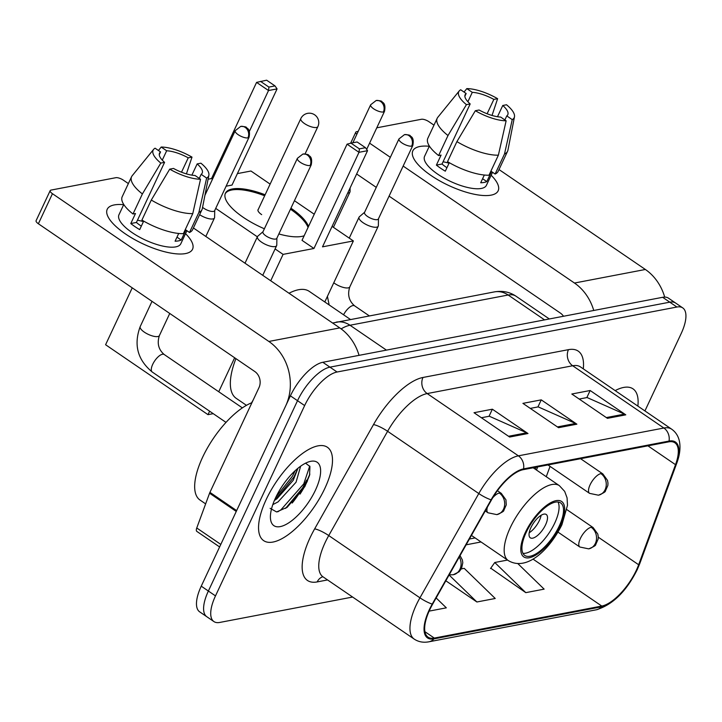 <?xml version="1.0" encoding="UTF-8"?>
<svg xmlns="http://www.w3.org/2000/svg" width="722" height="722" viewBox="0 0 722 722"><rect width="100%" height="100%" fill="white"/><g stroke="black" fill="none" stroke-linecap="round" stroke-linejoin="round"><path stroke-width="1.08" d="M535.3 469.219L536.031 467.224M251.581 402.831L253.251 399.871M644.927 410.926L681.162 333.582A35.333 14.196 124.3 0 0 682.75 307.906L668.5 298.177A35.333 14.196 124.3 0 0 662.652 297.302L322.815 362.282A35.333 14.196 124.3 0 0 290.406 395.837L201.248 586.165A35.333 14.196 124.3 0 0 199.66 611.841L206.781 616.705A35.333 14.196 124.3 0 1 208.369 591.029A35.333 14.196 124.3 0 0 206.781 616.705L213.911 621.57A35.333 14.196 124.3 0 0 219.75 622.445L352.616 597.04M675.621 303.041A35.333 14.196 124.3 0 0 669.781 302.166L329.945 367.146A35.333 14.196 124.3 0 0 297.527 400.701L208.369 591.029L297.527 400.701A35.333 14.196 124.3 0 1 329.945 367.146L669.781 302.166A35.333 14.196 124.3 0 1 675.621 303.041M637.869 406.107A56.524 22.725 124.3 0 0 633.004 388.842A56.524 22.725 124.3 0 0 615.162 390.602A56.524 22.725 124.3 0 1 633.004 388.842A56.524 22.725 124.3 0 1 637.869 406.107M324.864 488.343A56.524 22.725 124.3 0 0 327.4 447.27A56.524 22.725 124.3 0 0 266.183 499.561A56.524 22.725 124.3 0 0 263.647 540.634A56.524 22.725 124.3 0 0 324.864 488.343A56.524 22.725 124.3 0 0 327.4 447.27A56.524 22.725 124.3 0 0 266.183 499.561A56.524 22.725 124.3 0 0 263.647 540.634A56.524 22.725 124.3 0 0 324.864 488.343M636.344 570.263A37.688 15.144 -55.7 0 1 601.769 606.056L434.292 638.077A37.688 15.144 -55.7 0 1 428.056 637.138A37.688 15.144 -55.7 0 1 432.649 604.133L491.511 499.859A37.688 15.144 -55.7 0 1 523.179 469.679L668.671 441.864A37.688 15.144 -55.7 0 1 674.899 442.803A37.688 15.144 -55.7 0 1 675.521 464.679L638.654 564.748A37.688 15.144 -55.7 0 1 636.344 570.263M636.831 570.163A38.627 15.523 124.3 0 0 639.196 564.523L676.072 464.445A38.627 15.523 124.3 0 0 669.041 441.07L523.558 468.885A38.627 15.523 124.3 0 0 491.095 499.804L432.234 604.088A38.627 15.523 124.3 0 0 433.913 638.88L601.39 606.859A38.627 15.523 124.3 0 0 636.831 570.163M307.509 480.771A47.111 18.934 -55.7 0 1 300.018 494.128M490.77 568.205L525.787 592.645L544.126 589.134L517.854 563.62M682.75 307.906A35.333 14.196 124.3 0 0 676.902 307.03L337.066 372.01A35.333 14.196 124.3 0 0 304.648 405.565L215.49 595.894A35.333 14.196 124.3 0 0 213.911 621.57M607.437 418.336L571.815 394.013L590.154 390.512L625.775 414.834L607.437 418.336M509.642 437.036L474.02 412.713L492.359 409.203L527.981 433.525L509.642 437.036M558.539 427.686L522.918 403.363L541.256 399.862L576.878 424.184L558.539 427.686M429.13 611.119L446.331 607.834L436.151 597.942M445.835 580.786L476.89 601.986L495.229 598.484L464.201 568.349L461.34 568.891M541.256 399.862L537.935 406.937M530.291 408.399L538.197 406.883L575.578 423.453A9.422 7.996 79.2 0 1 576.878 424.184M492.359 409.203L489.038 416.287M481.393 417.749L489.299 416.233L526.681 432.803A9.422 7.996 79.2 0 1 527.981 433.525M590.154 390.512L586.833 397.587M579.188 399.049L587.094 397.542L624.476 414.112A9.422 7.996 79.2 0 1 625.775 414.834M476.89 601.986L449.102 575.001M525.787 592.645L494.76 562.501L507.53 560.064M494.76 562.501L490.518 568.557M419.87 146.503A47.111 16.155 -154.9 0 1 429.292 146.259A47.111 16.155 -154.9 0 0 419.87 146.503A47.111 16.155 -154.9 0 0 418.119 164.598A47.111 16.155 -154.9 0 0 484.2 195.554A47.111 16.155 -154.9 0 0 491.122 195.139A47.111 16.155 -154.9 0 1 439.454 180.717A47.111 16.155 -154.9 0 1 412.84 150.835A47.111 16.155 -154.9 0 1 419.87 146.503M491.141 175.229A47.111 16.155 -154.9 0 1 491.122 195.139A47.111 16.155 -154.9 0 0 498.153 190.807A47.111 16.155 -154.9 0 0 491.141 175.229M664.7 297.103A47.111 39.99 -100.8 0 0 645.369 269.477L499.01 169.544M593.746 310.478A47.111 39.99 -100.8 0 0 574.468 283.033L403.156 166.069M433.976 125.15L428.967 121.72A5.884 2.022 25.1 0 0 421.458 119.265L376.785 127.812M350.612 143.245L355.784 132.198A5.884 2.022 25.1 0 1 356.668 131.657L358.211 131.359M355.784 132.198A5.884 2.022 25.1 0 0 356.83 134.31M390.349 157.324L369.592 143.155M356.641 173.975L376.27 187.377M389.077 196.122L560.389 313.086A11.778 10 79.2 0 1 563.503 316.263M467.892 101.712L472.278 92.344A23.555 8.077 -154.9 0 1 493.848 99.401L487.115 113.769M497.494 116.72L502.756 105.484A23.555 8.077 -154.9 0 1 507.792 114.699A23.555 8.077 -154.9 0 1 506.772 115.899L504.877 119.942M443.064 161.809A23.555 8.077 -154.9 0 1 449.039 163.226M492.53 172.278L486.42 185.31A34.151 11.714 -154.9 0 1 481.321 188.451A34.151 11.714 -154.9 0 1 443.868 177.991A34.151 11.714 -154.9 0 1 424.572 156.331L429.382 146.07M502.756 105.484L506.519 104.762A30.622 10.505 -154.9 0 1 514.47 116.838L507.936 150.158A38.862 13.33 -154.9 0 1 507.584 151.241L498.198 171.276A38.862 13.33 -154.9 0 1 495.111 174.038L491.502 171.574L486.808 181.592A34.151 11.714 -154.9 0 1 484.137 182.44A34.151 11.714 -154.9 0 1 480.699 182.765L484.318 175.031M446.936 167.712A23.555 8.077 25.1 0 1 442.026 164.029L470.175 103.932L466.421 104.645L448.001 135.528L438.615 155.564L441.088 155.095L436.395 165.112A34.151 11.714 -154.9 0 0 445.303 171.186L449.292 162.685M489.002 175.211A38.862 13.33 -154.9 0 1 447.523 161.647L456.909 141.611L475.329 110.728L479.083 110.006A23.555 8.077 -154.9 0 0 500.653 117.063L506.131 120.8L498.379 155.176L489.002 175.211M438.615 155.564A38.862 13.33 -154.9 0 1 427.812 138.308L437.198 118.273A38.862 13.33 -154.9 0 1 437.803 117.307L459.219 90.954A30.622 10.505 -154.9 0 1 460.69 89.772L466.168 93.517L464.878 96.27M495.111 174.038L504.498 154.012L512.241 119.635L506.772 115.899M507.584 151.241A38.862 13.33 -154.9 0 1 504.498 154.012M498.379 155.176A38.862 13.33 -154.9 0 1 456.909 141.611M448.001 135.528A38.862 13.33 -154.9 0 1 437.198 118.273M514.47 116.838A30.622 10.505 -154.9 0 1 512.241 119.635M506.131 120.8A30.622 10.505 -154.9 0 1 475.329 110.728M466.421 104.645A30.622 10.505 -154.9 0 1 459.219 90.954M470.175 103.932A23.555 8.077 -154.9 0 1 465.139 94.717A23.555 8.077 -154.9 0 1 466.168 93.517M472.278 92.344L466.8 88.607L464.047 92.073M466.8 88.607A30.622 10.505 -154.9 0 1 497.611 98.679L493.848 99.401M492.025 115.457L497.611 98.679M486.808 181.592L482.594 178.713M442.026 164.029L436.395 165.112M559.234 526.04A31.795 12.779 124.3 0 0 560.66 502.936A31.795 12.779 124.3 0 0 526.221 532.349A31.795 12.779 124.3 0 0 524.795 555.453A31.795 12.779 124.3 0 0 559.234 526.04M522.972 553.341A31.795 12.779 124.3 0 0 554.776 522.999A31.795 12.779 124.3 0 0 558.025 502.007M235.923 358.635A64.772 26.037 124.3 0 0 236.184 398.327L246.455 405.331M350.378 319.431L309.233 291.345A64.772 26.037 124.3 0 0 288.999 293.249M545.606 524.75A14.133 5.677 124.3 0 0 546.247 514.479A14.133 5.677 124.3 0 0 530.941 527.556A14.133 5.677 124.3 0 0 530.309 537.827A14.133 5.677 124.3 0 0 545.606 524.75M529.199 532.746A14.133 5.677 124.3 0 0 539.379 520.49A14.133 5.677 124.3 0 0 541.112 515.3M304.152 235.769A45.928 15.758 -154.9 0 1 301.751 236.41A45.928 15.758 -154.9 0 1 278.863 233.955M264.387 228.784A45.928 15.758 -154.9 0 1 225.426 193.216A45.928 15.758 -154.9 0 1 232.285 188.983A45.928 15.758 -154.9 0 1 265.127 194.778M208.089 179.218L211.537 178.56L256.581 82.389L266.635 80.196L275.01 85.918L277.077 88.896L232.024 185.067L226.112 186.195M237.394 173.614L250.958 171.015L270.127 184.11M209.624 411.197L207.999 414.663L105.593 344.737L132.234 287.843M249.37 131.404L268.521 90.539L256.581 82.389M211.537 178.56L212.485 179.2M290.93 208.198A45.928 15.758 -154.9 0 1 308.52 226.455M215.716 208.387L257.366 236.825M275.1 248.937L283.087 254.379L313.953 248.485L302.013 240.336L347.065 144.165L358.996 152.315L313.953 248.485M367.552 150.681L365.494 147.694L359.375 148.858L358.996 152.315L367.552 150.681L322.508 246.843L353.374 240.94L332.084 226.41M314.241 214.226L294.441 200.707M218.739 391.748L234.65 357.769M270.723 280.768L283.087 254.379M207.999 414.663L213.234 413.661M353.374 240.94L324.792 301.958M260.525 81.369L268.9 87.082L275.01 85.918M277.077 88.896L268.521 90.539L268.9 87.082M359.375 148.858L351.009 143.146L347.065 144.165M365.494 147.694L357.119 141.972L351.009 143.146M225.219 193.731A45.928 15.758 -154.9 0 1 264.658 195.779M258.323 209.308A9.422 3.231 25.1 0 0 258.025 209.705A9.422 3.231 25.1 0 0 261.662 214.633M290.461 209.2A45.928 15.758 -154.9 0 1 308.05 227.457M347.67 193.126A10.595 3.637 25.1 0 0 348.347 193.045A10.595 3.637 25.1 0 0 349.935 192.07A10.595 3.637 25.1 0 0 350.053 191.51L350.116 187.91M199.624 214.678A10.595 3.637 25.1 0 0 212.9 218.937A10.595 3.637 25.1 0 0 214.488 217.963A10.595 3.637 25.1 0 0 214.605 217.412L214.723 210.517M202.566 207.34A7.653 2.626 25.1 0 0 203.73 208.216A7.653 2.626 25.1 0 0 213.495 211.411A7.653 2.626 25.1 0 0 214.633 210.707L249.081 137.171C250.733 128.29 246.599 128.39 246.563 127.677C246.581 126.937 244.632 126.512 240.706 126.413A7.653 6.498 -100.8 0 1 245.2 127.415A7.653 6.498 79.2 0 1 247.935 137.884A7.653 2.626 25.1 0 0 249.081 137.171M364.61 212.259L359.394 216.753A10.595 3.637 25.1 0 0 359.042 217.205A10.595 3.637 25.1 0 0 363.139 222.746A10.595 3.637 25.1 0 0 378.238 226.194A10.595 3.637 25.1 0 0 378.364 225.643L378.472 218.748M411.693 146.106A7.653 2.626 25.1 0 1 403.291 143.768A7.653 2.626 25.1 0 1 398.968 138.913L364.529 212.439A7.653 2.626 25.1 0 0 367.489 216.447A7.653 2.626 25.1 0 0 377.245 219.641A7.653 2.626 25.1 0 0 378.391 218.937L412.831 145.402C414.482 136.521 410.358 136.62 410.322 135.907C410.331 135.167 408.381 134.743 404.464 134.635A7.653 6.498 -100.8 0 1 408.95 135.646A7.653 6.498 79.2 0 1 411.693 146.106A7.653 2.626 25.1 0 0 412.831 145.402M263.025 231.681L257.808 236.175A10.595 3.637 25.1 0 0 257.456 236.617A10.595 3.637 25.1 0 0 261.554 242.168A10.595 3.637 25.1 0 0 276.652 245.615A10.595 3.637 25.1 0 0 276.779 245.065L276.887 238.17M310.108 165.528A7.653 2.626 25.1 0 1 301.715 163.19A7.653 2.626 25.1 0 1 297.383 158.335L262.943 231.861A7.653 2.626 25.1 0 0 265.904 235.868A7.653 2.626 25.1 0 0 275.66 239.063A7.653 2.626 25.1 0 0 276.806 238.35L311.245 164.824C312.897 155.943 308.772 156.042 308.736 155.329C308.754 154.58 306.796 154.165 302.879 154.057A7.653 6.498 -100.8 0 1 307.364 155.068A7.653 6.498 79.2 0 1 310.108 165.528A7.653 2.626 25.1 0 0 311.245 164.824M114.266 204.931A47.111 16.155 -154.9 0 1 123.679 204.687A47.111 16.155 -154.9 0 0 114.266 204.931A47.111 16.155 -154.9 0 0 112.515 223.026A47.111 16.155 -154.9 0 0 178.596 253.982A47.111 16.155 -154.9 0 0 185.509 253.575A47.111 16.155 -154.9 0 1 133.841 239.144A47.111 16.155 -154.9 0 1 107.226 209.263A47.111 16.155 -154.9 0 1 114.266 204.931M185.536 233.657A47.111 16.155 -154.9 0 1 185.509 253.575A47.111 16.155 -154.9 0 0 192.548 249.234A47.111 16.155 -154.9 0 0 185.536 233.657M236.645 510.598L285.713 405.854A47.111 39.99 -100.8 0 0 268.855 341.461L52.453 193.704L38.374 223.757L254.785 371.514A11.778 10 79.2 0 1 258.99 387.615L209.931 492.359L236.645 510.598A5.884 2.365 124.3 0 0 236.284 511.456M359.042 355.35A47.111 39.99 -100.8 0 0 339.764 327.905L193.397 227.971M128.372 183.578L123.354 180.148A5.884 2.022 25.1 0 0 115.845 177.693L51.054 190.085A5.884 2.022 25.1 0 0 50.179 190.626A5.884 2.022 25.1 0 0 52.453 193.704M38.374 223.757A5.884 2.022 -154.9 0 1 36.1 220.679L50.179 190.626M219.614 546.951L196.853 531.41A5.884 2.365 -55.7 0 1 196.754 527.99L209.57 493.216A5.884 2.365 -55.7 0 1 209.931 492.359M162.279 160.14L166.665 150.772A23.555 8.077 -154.9 0 1 188.243 157.829L181.511 172.197M191.881 175.148L197.151 163.912A23.555 8.077 -154.9 0 1 202.187 173.127A23.555 8.077 -154.9 0 1 201.158 174.327L199.263 178.37M137.46 220.237A23.555 8.077 -154.9 0 1 143.425 221.654M186.917 230.706L180.816 243.738A34.151 11.714 -154.9 0 1 175.717 246.879A34.151 11.714 -154.9 0 1 138.254 236.419A34.151 11.714 -154.9 0 1 118.959 214.759L123.769 204.497M197.151 163.912L200.906 163.19A30.622 10.505 -154.9 0 1 208.866 175.265L202.322 208.586A38.862 13.33 -154.9 0 1 201.97 209.669L192.584 229.704A38.862 13.33 -154.9 0 1 189.498 232.475L185.888 230.002L181.195 240.02A34.151 11.714 -154.9 0 1 178.533 240.868A34.151 11.714 -154.9 0 1 175.085 241.193L178.713 233.459M141.322 226.139A23.555 8.077 25.1 0 1 136.413 222.457L164.571 162.36L160.807 163.073L142.387 193.956L133.001 213.992L135.483 213.522L130.79 223.54A34.151 11.714 -154.9 0 0 139.698 229.614L143.678 221.112M183.388 233.639A38.862 13.33 -154.9 0 1 141.909 220.075L151.295 200.039L169.715 169.156L173.479 168.434A23.555 8.077 -154.9 0 0 195.048 175.491L200.526 179.236L192.774 213.604L183.388 233.639M133.001 213.992A38.862 13.33 -154.9 0 1 122.198 196.736L131.585 176.7A38.862 13.33 -154.9 0 1 132.198 175.735L153.615 149.382A30.622 10.505 -154.9 0 1 155.077 148.2L160.555 151.945L159.264 154.698M189.498 232.475L198.884 212.439L206.636 178.063L201.158 174.327M201.97 209.669A38.862 13.33 -154.9 0 1 198.884 212.439M192.774 213.604A38.862 13.33 -154.9 0 1 151.295 200.039M142.387 193.956A38.862 13.33 -154.9 0 1 131.585 176.7M208.866 175.265A30.622 10.505 -154.9 0 1 206.636 178.063M200.526 179.236A30.622 10.505 -154.9 0 1 169.715 169.156M160.807 163.073A30.622 10.505 -154.9 0 1 153.615 149.382M164.571 162.36A23.555 8.077 -154.9 0 1 159.526 153.145A23.555 8.077 -154.9 0 1 160.555 151.945M166.665 150.772L161.196 147.035L158.443 150.501M161.196 147.035A30.622 10.505 -154.9 0 1 191.998 157.116L188.243 157.829M186.411 173.885L191.998 157.116M181.195 240.02L176.98 237.141M136.413 222.457L130.79 223.54M251.933 402.695A58.879 23.664 124.3 0 0 202.62 457.234A58.879 23.664 124.3 0 0 199.985 500.021L205.635 503.884M300.65 466.195L296.047 482.242L278.069 501.88L272.799 504.633M297.96 468.262L293.222 480.311L276.95 498.749L274.378 500.499M315.451 490.148A38.392 15.433 124.3 0 0 309.377 461.647A38.392 15.433 124.3 0 0 275.596 497.765A38.392 15.433 124.3 0 0 270.479 518.622A38.392 15.433 124.3 0 0 288.376 523.08A38.392 15.433 124.3 0 0 315.451 490.148M270.118 508.324L276.616 511.952L287.175 507.277L304.81 486.664L309.548 475.365L309.937 466.538L305.577 463.172M309.738 466.033L303.781 483.848L280.912 509.849L277.78 511.808M295.127 470.735L292.473 476.123L275.912 497.097M309.864 474.092L305.198 484.814L285.569 508.405M297.906 468.307L293.881 477.089L274.838 500.211M662.652 297.302L676.902 307.03M201.248 586.165L215.49 595.894M290.406 395.837L304.648 405.565M322.815 362.282L337.066 372.01M332.625 323.032L494.344 291.905C502.512 290.524 509.714 291.941 515.941 296.173A47.111 18.934 124.3 0 0 508.153 295.009L544.578 319.882M494.344 291.905A23.555 19.999 79.2 0 1 508.153 295.009L349.999 325.243L386.432 350.116M336.19 322.147A23.555 19.999 79.2 0 1 349.999 325.243A47.111 18.934 124.3 0 0 341.127 328.88M601.769 606.056L532.971 559.081M327.571 579.937L317.193 581.923A11.778 10 79.2 0 1 322.833 576.716M317.193 581.923A58.879 23.664 -55.7 0 1 310.099 537.682A58.879 23.664 -55.7 0 1 314.639 528.892L373.491 424.617A58.879 23.664 -55.7 0 1 422.975 377.471L568.467 349.656A58.879 23.664 -55.7 0 1 583.295 368.843M432.234 604.088A11.778 2.238 -150.6 0 1 419.942 597.825L328.745 535.562A47.111 18.934 124.3 0 0 325.117 542.592A47.111 18.934 124.3 0 0 323.005 576.824L322.653 576.571M433.913 638.88A11.778 10 79.2 0 1 428.895 641.804L596.363 609.783C612.761 604.729 626.389 591.354 637.237 569.649L639.782 563.566A11.778 5.713 -159.8 0 1 639.196 564.523M523.558 468.885A11.778 10 -100.8 0 0 518.387 455.835L663.87 428.02A11.778 10 79.2 0 1 669.041 441.07M491.095 499.804A11.778 2.238 -150.6 0 1 478.794 493.55A47.111 18.934 -55.7 0 1 518.387 455.835L427.189 393.571A47.111 18.934 124.3 0 0 387.606 431.287L328.745 535.562A11.778 2.238 29.4 0 0 314.639 528.892M639.782 563.566L676.658 463.488A11.778 5.713 -159.8 0 1 676.072 464.445M568.467 349.656A11.778 10 79.2 0 0 572.681 365.756L663.87 428.02A47.111 18.934 -55.7 0 1 671.668 429.184L580.47 366.92A47.111 18.934 124.3 0 0 572.681 365.756L427.189 393.571A11.778 10 79.2 0 1 422.975 377.471M428.895 641.804C423.381 642.833 418.48 641.921 414.193 639.087A47.111 18.934 -55.7 0 1 419.942 597.825L478.794 493.55L387.606 431.287A11.778 2.238 29.4 0 0 373.491 424.617M596.363 609.783A11.778 10 -100.8 0 0 601.39 606.859M434.292 638.077L424.915 631.678M466.132 544.821L481.032 541.969M638.654 564.748L598.258 537.177M675.521 464.679L647.923 445.835M546.256 476.701L550.056 466.385M557.429 426.928L575.578 423.453M606.327 417.578L624.476 414.112M508.532 436.278L526.681 432.803M574.468 283.033L645.369 269.477M525.309 532.52A33.564 13.492 124.3 0 0 529.352 557.745A33.564 13.492 124.3 0 0 560.146 525.86A33.564 13.492 124.3 0 0 556.102 500.644A33.564 13.492 124.3 0 0 525.309 532.52M471.439 535.417L508.252 560.552A45.342 18.221 -55.7 0 1 510.292 527.611A45.342 18.221 -55.7 0 1 559.388 485.671L533.179 467.775M305.063 153.957L317.879 126.603A9.422 3.231 -154.9 0 1 316.471 127.469A9.422 3.231 -154.9 0 1 304.449 123.534A9.422 3.231 -154.9 0 1 300.812 118.607L257.907 210.192M566.932 509.687L593.123 527.574L597.816 534.081L598.249 536.825L598.114 539.135L595.695 544.632C595.93 545.417 593.601 546.825 588.692 548.864A11.778 10 -100.8 0 0 595.388 543.377A11.778 10 79.2 0 0 591.174 527.277A11.778 4.729 124.3 0 0 580.371 538.468A11.778 4.729 124.3 0 0 579.847 547.023L558.016 532.123M593.123 527.574A11.778 4.729 124.3 0 0 591.174 527.277M383.382 111.982A7.653 2.626 25.1 0 0 384.528 111.278C386.171 102.398 382.046 102.497 382.01 101.784C382.028 101.035 380.07 100.611 376.153 100.511A7.653 6.498 -100.8 0 1 380.638 101.522A7.653 6.498 79.2 0 1 383.382 111.982A7.653 2.626 25.1 0 1 374.989 109.636A7.653 2.626 25.1 0 1 370.657 104.78L352.859 142.794M460.04 555.606L462.369 559.983L462.802 562.727L461.538 568.53L459.066 571.815L453.254 574.757A11.778 10 -100.8 0 0 459.941 569.27A11.778 10 79.2 0 0 459.255 557.014M242.366 407.885L164.201 354.511A10.595 4.26 124.3 0 0 162.784 354.204A10.595 4.26 124.3 0 0 152.721 364.321A10.595 4.26 124.3 0 0 152.243 372.02L226.013 422.388M152.017 301.354L140.203 326.579A10.595 3.637 25.1 0 0 146.187 333.293A10.595 3.637 25.1 0 0 157.811 336.542A10.595 3.637 25.1 0 0 158.145 336.47A10.595 3.637 25.1 0 0 159.4 335.568L169.751 313.456M204.922 195.337L235.219 130.682A7.653 2.626 25.1 0 0 239.542 135.537A7.653 2.626 25.1 0 0 247.935 137.884M580.587 458.705L602.843 473.912L607.536 480.419L607.978 483.162L607.843 485.473L605.424 490.969C605.659 491.754 603.321 493.162 598.421 495.202A11.778 10 -100.8 0 0 605.108 489.715A11.778 10 79.2 0 0 600.903 473.614A11.778 4.729 124.3 0 0 590.091 484.805A11.778 4.729 124.3 0 0 589.567 493.361L547.953 464.95M602.843 473.912A11.778 4.729 124.3 0 0 600.903 473.614M369.231 315.83L354.61 305.848A10.595 4.26 124.3 0 0 353.193 305.532A10.595 4.26 124.3 0 0 343.564 314.783M333.772 282.78A10.595 3.637 25.1 0 0 334.701 283.457A10.595 3.637 25.1 0 0 348.555 287.798A10.595 3.637 25.1 0 0 349.8 286.896L378.238 226.194M497.413 490.707L501.267 493.334L505.951 499.841L506.257 504.895L503.839 510.391C504.073 511.176 501.736 512.584 496.835 514.624A11.778 10 -100.8 0 0 503.532 509.136A11.778 10 79.2 0 0 499.317 493.036A11.778 4.729 124.3 0 0 492.711 497.792M501.267 493.334A11.778 4.729 124.3 0 0 499.317 493.036M487.386 507.151A11.778 4.729 124.3 0 0 487.982 512.782L485.265 510.923M268.855 341.461L339.764 327.905M236.247 511.438L209.57 493.216M196.754 527.99L220.806 544.406M292.211 503.026A47.111 18.934 124.3 0 0 306.615 480.157M515.941 296.173L549.334 318.971M676.658 463.488C679.763 455.239 680.684 447.83 679.42 441.259C678.283 436.043 675.702 432.018 671.668 429.184M414.193 639.087L323.005 576.824M536.509 470.04L537.655 466.917M469.399 539.027L475.121 537.935M508.252 560.552C527.195 571.887 549.92 548.91 561.906 524.777L567.483 505.337L567.068 497.846L564.694 491.411L559.388 485.671M317.879 126.603A9.422 9.422 0 0 0 307.572 113.354A9.422 9.422 0 0 0 300.812 118.607M588.692 548.864L579.847 547.023M333.42 227.322L349.935 192.07M384.528 111.278L366.668 149.4M370.657 104.78L376.153 100.511M164.201 354.511C158.497 349.601 156.9 343.284 159.4 335.568M140.203 326.579C133.525 344.71 137.541 359.854 152.243 372.02M453.254 574.757L449.192 574.82M205.824 236.455L214.488 217.963M235.219 130.682L240.706 126.413M354.61 305.848C348.906 300.93 347.309 294.612 349.8 286.896M327.418 296.345L329.16 304.946M349.24 238.125L359.042 217.205M398.968 138.913L404.464 134.635M598.421 495.202L589.567 493.361M262.745 275.317L276.652 245.615M245.002 263.214L257.456 236.617M297.383 158.335L302.879 154.057M496.835 514.624L487.982 512.782M287.175 507.277L286.724 507.611"/></g></svg>
